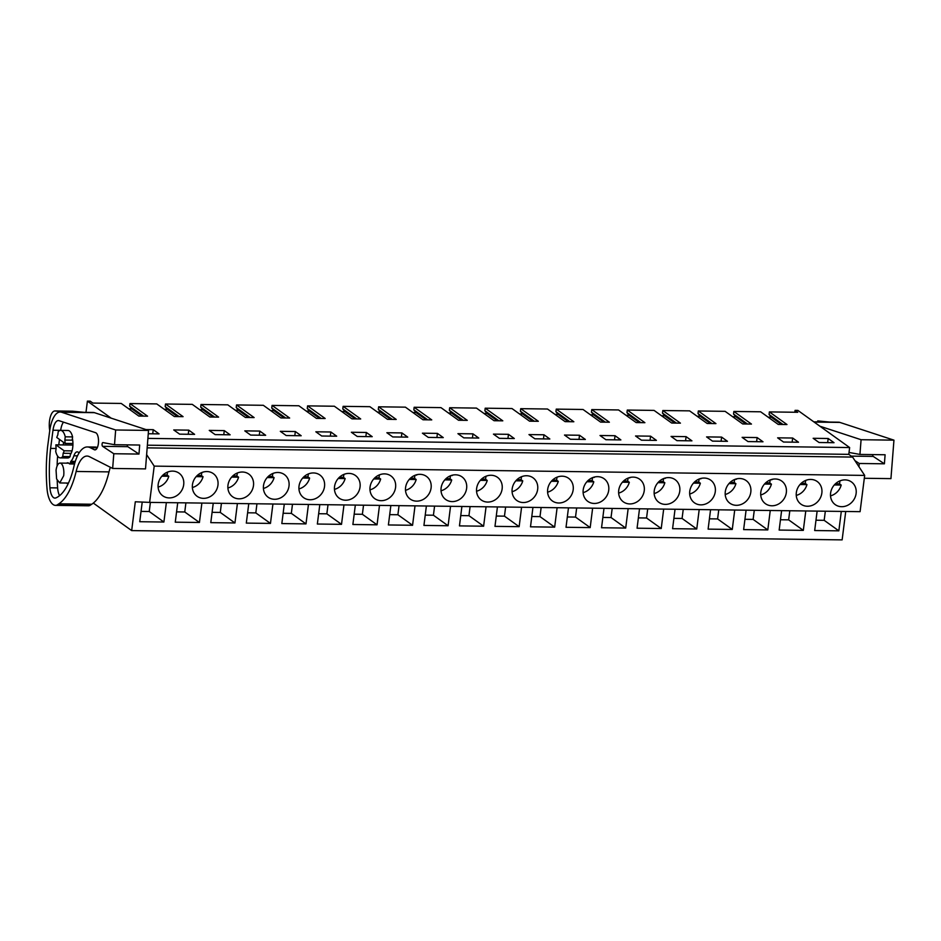 <?xml version="1.0" encoding="UTF-8"?>
<svg xmlns="http://www.w3.org/2000/svg" width="941" height="941" viewBox="0 0 941 941"><rect width="100%" height="100%" fill="white"/><g stroke="black" fill="none" stroke-linecap="round" stroke-linejoin="round"><path stroke-width="1.41" d="M93.324 503.082L131.669 530.595L135.304 501.776L149.631 502.388L154.206 466.124L146.631 454.632M111.132 418.145L87.407 401.125L85.984 412.358M131.669 530.595L842.136 539.875L845.724 511.481M781.606 510.645L779.16 530.065L803.32 530.383L805.778 510.963M746.084 510.187L743.637 529.607L767.797 529.924L770.244 510.504M710.561 509.716L708.114 529.136L732.274 529.454L734.721 510.034M675.038 509.257L672.592 528.677L696.752 528.995L699.198 509.575M639.515 508.787L637.069 528.207L661.229 528.524L663.676 509.105M603.993 508.328L601.546 527.748L625.706 528.066L628.153 508.646M568.47 507.858L566.023 527.289L590.183 527.595L592.63 508.175M532.947 507.399L530.501 526.819L554.661 527.136L557.107 507.717M497.424 506.94L494.978 526.36L519.138 526.666L521.585 507.246M461.902 506.47L459.455 525.89L483.615 526.207L486.062 506.787M426.379 506.011L423.932 525.431L448.092 525.748L450.539 506.329M390.856 505.54L388.398 524.96L412.57 525.278L415.016 505.858M355.333 505.082L352.875 524.502L377.047 524.819L379.494 505.399M319.811 504.611L317.352 524.031L341.512 524.349L343.971 504.929M284.288 504.153L281.829 523.572L305.99 523.89L308.448 504.47M248.765 503.682L246.307 523.102L270.467 523.419L272.925 504M213.242 503.223L210.784 522.643L234.944 522.961L237.403 503.541M177.72 502.765L175.261 522.184L199.421 522.49L201.88 503.07M142.22 502.071L139.738 521.714L163.899 522.032L166.357 502.612M817.129 511.116L814.683 530.536L838.843 530.842L841.301 511.422M149.631 502.388L860.086 511.669L864.673 475.405L852.593 457.079L848.782 454.35L849.641 447.551L797.874 410.405L795.074 410.37L797.745 412.287L769.385 411.911L786.982 424.532L778.242 424.426L760.646 411.793L733.862 411.452L751.459 424.073L747.719 424.026L742.72 423.956L725.123 411.335L698.34 410.982L715.936 423.615L707.197 423.497L689.6 410.864L662.817 410.523L680.414 423.144L676.673 423.097L671.674 423.027L654.077 410.405L627.294 410.053L644.891 422.685L641.15 422.638L636.151 422.568L618.555 409.947L591.771 409.594L609.368 422.215L600.629 422.109L583.032 409.476L556.249 409.123L573.845 421.756L570.105 421.709L565.094 421.639L547.509 409.017L520.726 408.665L538.323 421.286L529.571 421.18L511.986 408.547L485.203 408.194L502.8 420.827L494.049 420.709L476.464 408.088L449.68 407.735L467.265 420.356L458.526 420.251L440.941 407.618L414.158 407.277L431.743 419.898L428.002 419.851L423.003 419.78L405.418 407.159L378.635 406.806L396.22 419.439L387.48 419.321L369.895 406.688L343.112 406.347L360.697 418.968L356.957 418.921L351.958 418.851L334.373 406.23L307.589 405.877L325.174 418.51L321.434 418.463L316.435 418.392L298.85 405.771L272.067 405.418L289.652 418.039L280.912 417.933L263.327 405.3L236.544 404.948L254.129 417.581L250.388 417.533L245.389 417.463L227.793 404.842L201.021 404.489L218.606 417.11L209.867 417.004L192.27 404.371L165.498 404.018L183.083 416.651L179.343 416.604L174.344 416.534L156.747 403.912L129.964 403.56L147.561 416.181L138.821 416.075L121.224 403.442L92.877 403.077L90.207 401.16L87.407 401.125M154.206 466.124L864.673 475.405M172.626 471.112A13.939 12.292 -54.3 0 1 179.061 473.182A13.939 12.292 -54.3 0 1 182.754 488.32A13.939 12.292 -54.3 0 1 169.239 497.907A13.939 12.292 -54.3 0 1 162.805 495.836A13.939 12.292 -54.3 0 1 159.123 480.698A13.939 12.292 -54.3 0 1 172.626 471.112M487.697 502.071A13.939 12.292 -54.3 0 1 481.263 500A13.939 12.292 -54.3 0 1 477.569 484.862A13.939 12.292 -54.3 0 1 491.084 475.264A13.939 12.292 -54.3 0 1 497.518 477.346A13.939 12.292 -54.3 0 1 501.2 492.472A13.939 12.292 -54.3 0 1 487.697 502.071M526.607 475.734A13.939 12.292 -54.3 0 1 533.041 477.805A13.939 12.292 -54.3 0 1 536.723 492.943A13.939 12.292 -54.3 0 1 523.22 502.529A13.939 12.292 -54.3 0 1 516.785 500.459A13.939 12.292 -54.3 0 1 513.092 485.321A13.939 12.292 -54.3 0 1 526.607 475.734M739.744 478.51A13.939 12.292 -54.3 0 1 746.178 480.592A13.939 12.292 -54.3 0 1 749.871 495.731A13.939 12.292 -54.3 0 1 736.356 505.317A13.939 12.292 -54.3 0 1 729.922 503.247A13.939 12.292 -54.3 0 1 726.229 488.108A13.939 12.292 -54.3 0 1 739.744 478.51M704.221 478.052A13.939 12.292 -54.3 0 1 710.655 480.122A13.939 12.292 -54.3 0 1 714.348 495.26A13.939 12.292 -54.3 0 1 700.833 504.858A13.939 12.292 -54.3 0 1 694.399 502.776A13.939 12.292 -54.3 0 1 690.706 487.638A13.939 12.292 -54.3 0 1 704.221 478.052M668.698 477.593A13.939 12.292 -54.3 0 1 675.132 479.663A13.939 12.292 -54.3 0 1 678.826 494.801A13.939 12.292 -54.3 0 1 665.311 504.388A13.939 12.292 -54.3 0 1 658.876 502.318A13.939 12.292 -54.3 0 1 655.183 487.179A13.939 12.292 -54.3 0 1 668.698 477.593M597.653 476.664A13.939 12.292 -54.3 0 1 604.087 478.734A13.939 12.292 -54.3 0 1 607.78 493.872A13.939 12.292 -54.3 0 1 594.265 503.459A13.939 12.292 -54.3 0 1 587.831 501.388A13.939 12.292 -54.3 0 1 584.138 486.25A13.939 12.292 -54.3 0 1 597.653 476.664M345.606 500.212A13.939 12.292 -54.3 0 1 339.16 498.142A13.939 12.292 -54.3 0 1 335.478 483.004A13.939 12.292 -54.3 0 1 348.982 473.405A13.939 12.292 -54.3 0 1 355.427 475.487A13.939 12.292 -54.3 0 1 359.109 490.626A13.939 12.292 -54.3 0 1 345.606 500.212M277.936 472.488A13.939 12.292 -54.3 0 1 284.382 474.558A13.939 12.292 -54.3 0 1 288.064 489.696A13.939 12.292 -54.3 0 1 274.56 499.283A13.939 12.292 -54.3 0 1 268.114 497.213A13.939 12.292 -54.3 0 1 264.433 482.074A13.939 12.292 -54.3 0 1 277.936 472.488M313.459 472.947A13.939 12.292 -54.3 0 1 319.905 475.017A13.939 12.292 -54.3 0 1 323.586 490.155A13.939 12.292 -54.3 0 1 310.083 499.753A13.939 12.292 -54.3 0 1 303.637 497.671A13.939 12.292 -54.3 0 1 299.956 482.545A13.939 12.292 -54.3 0 1 313.459 472.947M203.503 498.354A13.939 12.292 -54.3 0 1 197.069 496.283A13.939 12.292 -54.3 0 1 193.387 481.145A13.939 12.292 -54.3 0 1 206.891 471.559A13.939 12.292 -54.3 0 1 213.325 473.629A13.939 12.292 -54.3 0 1 217.018 488.767A13.939 12.292 -54.3 0 1 203.503 498.354M242.413 472.017A13.939 12.292 -54.3 0 1 248.847 474.099A13.939 12.292 -54.3 0 1 252.541 489.226A13.939 12.292 -54.3 0 1 239.026 498.824A13.939 12.292 -54.3 0 1 232.592 496.742A13.939 12.292 -54.3 0 1 228.91 481.616A13.939 12.292 -54.3 0 1 242.413 472.017M455.562 474.805A13.939 12.292 -54.3 0 1 461.996 476.875A13.939 12.292 -54.3 0 1 465.677 492.014A13.939 12.292 -54.3 0 1 452.174 501.6A13.939 12.292 -54.3 0 1 445.74 499.53A13.939 12.292 -54.3 0 1 442.047 484.392A13.939 12.292 -54.3 0 1 455.562 474.805M420.039 474.335A13.939 12.292 -54.3 0 1 426.473 476.417A13.939 12.292 -54.3 0 1 430.155 491.555A13.939 12.292 -54.3 0 1 416.651 501.141A13.939 12.292 -54.3 0 1 410.205 499.071A13.939 12.292 -54.3 0 1 406.524 483.933A13.939 12.292 -54.3 0 1 420.039 474.335M384.504 473.876A13.939 12.292 -54.3 0 1 390.95 475.946A13.939 12.292 -54.3 0 1 394.632 491.084A13.939 12.292 -54.3 0 1 381.129 500.683A13.939 12.292 -54.3 0 1 374.683 498.601A13.939 12.292 -54.3 0 1 371.001 483.462A13.939 12.292 -54.3 0 1 384.504 473.876M562.13 476.193A13.939 12.292 -54.3 0 1 568.564 478.275A13.939 12.292 -54.3 0 1 572.246 493.402A13.939 12.292 -54.3 0 1 558.742 503A13.939 12.292 -54.3 0 1 552.308 500.918A13.939 12.292 -54.3 0 1 548.615 485.791A13.939 12.292 -54.3 0 1 562.13 476.193M810.789 479.44A13.939 12.292 -54.3 0 1 817.223 481.521A13.939 12.292 -54.3 0 1 820.917 496.648A13.939 12.292 -54.3 0 1 807.402 506.246A13.939 12.292 -54.3 0 1 800.967 504.176A13.939 12.292 -54.3 0 1 797.274 489.038A13.939 12.292 -54.3 0 1 810.789 479.44M775.266 478.981A13.939 12.292 -54.3 0 1 781.7 481.051A13.939 12.292 -54.3 0 1 785.394 496.189A13.939 12.292 -54.3 0 1 771.879 505.776A13.939 12.292 -54.3 0 1 765.445 503.706A13.939 12.292 -54.3 0 1 761.751 488.567A13.939 12.292 -54.3 0 1 775.266 478.981M633.175 477.122A13.939 12.292 -54.3 0 1 639.609 479.192A13.939 12.292 -54.3 0 1 643.303 494.331A13.939 12.292 -54.3 0 1 629.788 503.929A13.939 12.292 -54.3 0 1 623.354 501.847A13.939 12.292 -54.3 0 1 619.66 486.72A13.939 12.292 -54.3 0 1 633.175 477.122M841.666 506.693A13.939 12.292 -54.3 0 1 835.232 504.623A13.939 12.292 -54.3 0 1 831.538 489.485A13.939 12.292 -54.3 0 1 845.053 479.886A13.939 12.292 -54.3 0 1 851.487 481.968A13.939 12.292 -54.3 0 1 855.181 497.107A13.939 12.292 -54.3 0 1 841.666 506.693M147.161 447.869L852.593 457.079M147.372 445.187L848.782 454.35M147.902 438.388L849.641 447.551M148.266 433.742L159.088 433.883L153.242 429.672L145.984 429.578M747.989 441.576L742.108 437.365L757.14 437.565L762.986 441.776L747.989 441.576M259.81 431.072L265.656 435.271L250.671 435.083L244.789 430.872L259.81 431.072L259.293 435.189M215.148 434.613L230.133 434.813L224.287 430.602L209.255 430.402L215.148 434.613M188.765 430.143L173.732 429.943L179.625 434.154L194.611 434.354L188.765 430.143L188.247 434.26M428.284 437.4L422.403 433.189L437.424 433.389L443.27 437.6L428.284 437.4M330.856 431.99L315.835 431.801L321.716 436.012L336.702 436.201L330.856 431.99L330.338 436.118M357.239 436.471L372.224 436.671L366.378 432.46L351.358 432.26L357.239 436.471M721.618 437.095L706.585 436.906L712.466 441.117L727.452 441.305L721.618 437.095L721.088 441.223M472.947 433.848L478.793 438.059L463.807 437.859L457.926 433.66L472.947 433.848L472.429 437.977M499.33 438.33L493.449 434.119L508.469 434.319L514.315 438.53L499.33 438.33M534.853 438.788L549.838 438.988L543.992 434.777L528.971 434.577L534.853 438.788M579.515 435.248L585.361 439.447L570.375 439.259L564.494 435.048L579.515 435.248L578.997 439.365M676.944 440.647L671.062 436.436L686.095 436.636L691.929 440.847L676.944 440.647M650.572 436.165L635.54 435.977L641.421 440.188L656.406 440.376L650.572 436.165L650.043 440.294M295.333 431.531L301.179 435.742L286.193 435.542L280.312 431.331L295.333 431.531L294.815 435.659M615.049 435.707L600.017 435.507L605.898 439.718L620.884 439.918L615.049 435.707L614.52 439.835M392.762 436.942L386.88 432.731L401.901 432.919L407.747 437.13L392.762 436.942M792.663 438.024L777.631 437.836L783.524 442.035L798.509 442.235L792.663 438.024L792.134 442.152M819.046 442.505L834.032 442.705L828.186 438.494L813.153 438.294L819.046 442.505M794.839 412.24L795.074 410.37M62.753 456.514L70.093 456.608A13.75 5.54 -89.3 0 1 67.646 457.985L60.295 457.891A13.75 5.54 90.7 0 0 62.753 456.514L63.165 453.268A11.457 4.611 90.7 0 0 64.164 450.786L72.045 450.892M63.165 453.268L70.504 453.362L70.093 456.608M60.295 457.891A13.75 5.54 90.7 0 1 55.719 451.468L56.119 448.222A11.457 4.611 90.7 0 1 55.872 444.834L72.916 445.058M72.586 436.906L72.175 440.153L64.835 440.059A11.457 4.611 90.7 0 1 65.094 443.446L56.789 437.494A11.457 4.611 90.7 0 1 57.789 435.001L58.201 431.754A13.75 5.54 90.7 0 1 60.659 430.39A13.75 5.54 90.7 0 1 65.247 436.812L72.586 436.906A13.75 5.54 -89.3 0 0 67.999 430.484L60.659 430.39M65.094 443.446L72.939 443.54M63.682 475.746L59.742 482.945L56.601 478.969L56.06 470.277A9.928 3.999 90.7 0 1 60.001 463.078A9.928 3.999 90.7 0 1 63.682 475.746M803.32 530.383L788.652 519.855L789.805 510.751M788.652 519.855L780.465 519.75M767.797 529.924L753.129 519.397L754.282 510.293M753.129 519.397L744.943 519.291M732.274 529.454L717.607 518.926L718.759 509.822M717.607 518.926L709.42 518.82M696.752 528.995L682.084 518.467L683.237 509.363M682.084 518.467L673.897 518.362M661.229 528.524L646.561 517.997L647.714 508.893M646.561 517.997L638.374 517.891M625.706 528.066L611.038 517.538L612.191 508.434M611.038 517.538L602.84 517.432M590.183 527.595L575.516 517.08L576.668 507.975M575.516 517.08L567.317 516.974M554.661 527.136L539.993 516.609L541.146 507.505M539.993 516.609L531.794 516.503M519.138 526.666L504.47 516.15L505.623 507.046M504.47 516.15L496.272 516.044M483.615 526.207L468.947 515.68L470.1 506.576M468.947 515.68L460.749 515.574M448.092 525.748L433.425 515.221L434.577 506.117M433.425 515.221L425.226 515.115M412.57 525.278L397.902 514.751L399.055 505.646M397.902 514.751L389.703 514.645M377.047 524.819L362.379 514.292L363.532 505.188M362.379 514.292L354.181 514.186M341.512 524.349L326.856 513.821L328.009 504.717M326.856 513.821L318.658 513.715M305.99 523.89L291.334 513.363L292.486 504.258M291.334 513.363L283.135 513.257M270.467 523.419L255.811 512.904L256.952 503.8M255.811 512.904L247.612 512.786M234.944 522.961L220.288 512.433L221.429 503.329M220.288 512.433L212.09 512.327M199.421 522.49L184.765 511.975L185.906 502.87M184.765 511.975L176.567 511.869M163.899 522.032L149.243 511.504L150.384 502.4M149.243 511.504L141.044 511.398M838.843 530.842L824.175 520.326L825.328 511.222M824.175 520.326L815.988 520.22M768.103 417.145L771.267 417.192L769.068 414.487L783.006 424.485M769.385 411.911L769.068 414.487M128.682 408.794L131.858 408.841L129.646 406.136L143.585 416.134M129.964 403.56L129.646 406.136M164.204 409.264L167.38 409.3L165.169 406.594L179.108 416.592M165.498 404.018L165.169 406.594M199.727 409.723L202.903 409.77L200.692 407.053L214.63 417.063M201.021 404.489L200.692 407.053M235.25 410.182L238.426 410.229L236.215 407.524L250.153 417.522M236.544 404.948L236.215 407.524M270.773 410.652L273.949 410.688L271.737 407.982L285.676 417.992M272.067 405.418L271.737 407.982M306.296 411.111L309.471 411.158L307.26 408.453L321.199 418.451M307.589 405.877L307.26 408.453M341.818 411.582L344.994 411.617L342.783 408.912L356.721 418.921M343.112 406.347L342.783 408.912M377.341 412.04L380.517 412.087L378.306 409.382L392.244 419.38M378.635 406.806L378.306 409.382M412.864 412.511L416.04 412.546L413.828 409.841L427.767 419.851M414.158 407.277L413.828 409.841M448.387 412.97L451.562 413.017L449.351 410.311L463.29 420.309M449.68 407.735L449.351 410.311M483.909 413.44L487.085 413.475L484.874 410.77L498.812 420.768M485.203 408.194L484.874 410.77M519.432 413.899L522.608 413.946L520.397 411.229L534.335 421.239M520.726 408.665L520.397 411.229M554.967 414.358L558.131 414.405L555.919 411.699L569.858 421.697M556.249 409.123L555.919 411.699M590.489 414.828L593.653 414.863L591.442 412.158L605.381 422.168M591.771 409.594L591.442 412.158M626.012 415.287L629.176 415.334L626.965 412.629L640.903 422.627M627.294 410.053L626.965 412.629M661.535 415.757L664.699 415.793L662.488 413.087L676.426 423.097M662.817 410.523L662.488 413.087M697.058 416.216L700.222 416.263L698.01 413.558L711.961 423.556M698.34 410.982L698.01 413.558M732.58 416.687L735.744 416.722L733.533 414.016L747.483 424.026M733.862 411.452L733.533 414.016M153.242 429.672L152.724 433.801M757.14 437.565L756.611 441.694M224.287 430.602L223.77 434.73M437.424 433.389L436.906 437.518M366.378 432.46L365.861 436.589M508.469 434.319L507.952 438.435M543.992 434.777L543.475 438.906M686.095 436.636L685.566 440.764M401.901 432.919L401.384 437.047M828.186 438.494L827.657 442.611M64.164 450.786L55.872 444.834M64.835 440.059L65.247 436.812M771.267 417.192L781.406 424.462M131.858 408.841L141.997 416.11M167.38 409.3L177.52 416.581M202.903 409.77L213.042 417.039M238.426 410.229L248.565 417.51M273.949 410.688L284.088 417.969M309.471 411.158L319.611 418.427M344.994 411.617L355.133 418.898M380.517 412.087L390.656 419.357M416.04 412.546L426.179 419.827M451.562 413.017L461.702 420.286M487.085 413.475L497.224 420.756M522.608 413.946L532.747 421.215M558.131 414.405L568.27 421.686M593.653 414.863L603.793 422.144M629.176 415.334L639.315 422.603M664.699 415.793L674.838 423.074M700.222 416.263L710.361 423.532M735.744 416.722L745.884 424.003M158.1 487.073A13.939 12.292 125.7 0 0 168.78 476.275L167.016 475.017A13.939 12.292 125.7 0 0 167.51 472.111M168.18 471.853L169.262 471.523M161.876 476.181L168.78 476.275M163.064 474.958L167.016 475.017M830.515 495.86A13.939 12.292 125.7 0 0 841.207 485.062L839.443 483.792A13.939 12.292 125.7 0 0 839.925 480.898M840.595 480.639L841.677 480.31M834.291 484.968L841.207 485.062M835.479 483.745L839.443 483.792M192.364 487.52A13.939 12.292 125.7 0 0 203.044 476.722L201.28 475.464A13.939 12.292 125.7 0 0 201.774 472.558M202.444 472.3L203.527 471.97M196.14 476.628L203.044 476.722M197.328 475.405L201.28 475.464M227.887 487.991A13.939 12.292 125.7 0 0 238.567 477.181L236.803 475.923A13.939 12.292 125.7 0 0 237.297 473.017M237.967 472.77L239.049 472.441M231.662 477.099L238.567 477.181M232.85 475.875L236.803 475.923M263.409 488.45A13.939 12.292 125.7 0 0 274.09 477.652L272.325 476.393A13.939 12.292 125.7 0 0 272.819 473.488M273.49 473.229L274.572 472.9M267.185 477.558L274.09 477.652M268.373 476.334L272.325 476.393M298.932 488.92A13.939 12.292 125.7 0 0 309.613 478.11L307.848 476.852A13.939 12.292 125.7 0 0 308.342 473.946M309.013 473.688L310.095 473.358M302.708 478.028L309.613 478.11M303.896 476.805L307.848 476.852M334.455 489.379A13.939 12.292 125.7 0 0 345.135 478.581L343.383 477.31A13.939 12.292 125.7 0 0 343.865 474.417M344.535 474.158L345.618 473.829M338.231 478.487L345.135 478.581M339.419 477.263L343.383 477.31M369.978 489.838A13.939 12.292 125.7 0 0 380.658 479.04L378.905 477.781A13.939 12.292 125.7 0 0 379.388 474.876M380.058 474.617L381.14 474.288M373.753 478.957L380.658 479.04M374.941 477.722L378.905 477.781M405.5 490.308A13.939 12.292 125.7 0 0 416.181 479.51L414.428 478.24A13.939 12.292 125.7 0 0 414.91 475.346M415.581 475.087L416.687 475.099A13.939 12.292 125.7 0 0 416.663 474.758M409.276 479.416L416.181 479.51M410.464 478.193L414.428 478.24M441.023 490.767A13.939 12.292 125.7 0 0 451.704 479.969L449.951 478.71A13.939 12.292 125.7 0 0 450.433 475.805M451.104 475.546L452.209 475.558A13.939 12.292 125.7 0 0 452.186 475.217M444.799 479.875L451.704 479.969M445.987 478.651L449.951 478.71M476.546 491.237A13.939 12.292 125.7 0 0 487.226 480.439L485.474 479.169A13.939 12.292 125.7 0 0 485.956 476.264M486.626 476.017L487.709 475.687M480.322 480.345L487.226 480.439M481.51 479.122L485.474 479.169M512.069 491.696A13.939 12.292 125.7 0 0 522.749 480.898L520.996 479.639A13.939 12.292 125.7 0 0 521.479 476.734M522.149 476.475L523.231 476.146M515.844 480.804L522.749 480.898M517.032 479.581L520.996 479.639M547.591 492.167A13.939 12.292 125.7 0 0 558.272 481.357L556.519 480.098A13.939 12.292 125.7 0 0 557.001 477.193M557.672 476.946L558.754 476.616M551.367 481.274L558.272 481.357M552.555 480.051L556.519 480.098M583.114 492.625A13.939 12.292 125.7 0 0 593.795 481.827L592.042 480.569A13.939 12.292 125.7 0 0 592.524 477.663M593.195 477.405L594.3 477.416A13.939 12.292 125.7 0 0 594.277 477.075M586.89 481.733L593.795 481.827M588.078 480.51L592.042 480.569M618.637 493.096A13.939 12.292 125.7 0 0 629.317 482.286L627.565 481.027A13.939 12.292 125.7 0 0 628.047 478.122M628.717 477.863L629.823 477.887A13.939 12.292 125.7 0 0 629.8 477.534M622.413 482.204L629.317 482.286M623.601 480.98L627.565 481.027M654.16 493.555A13.939 12.292 125.7 0 0 664.84 482.757L663.087 481.486A13.939 12.292 125.7 0 0 663.57 478.593M664.24 478.334L665.346 478.346A13.939 12.292 125.7 0 0 665.322 478.004M657.935 482.662L664.84 482.757M659.123 481.439L663.087 481.486M689.682 494.013A13.939 12.292 125.7 0 0 700.363 483.215L698.61 481.957A13.939 12.292 125.7 0 0 699.092 479.051M699.763 478.793L700.869 478.816A13.939 12.292 125.7 0 0 700.845 478.463M693.458 483.133L700.363 483.215M694.646 481.898L698.61 481.957M725.205 494.484A13.939 12.292 125.7 0 0 735.897 483.686L734.133 482.415A13.939 12.292 125.7 0 0 734.615 479.522M735.286 479.263L736.391 479.275A13.939 12.292 125.7 0 0 736.368 478.934M728.981 483.592L735.897 483.686M730.169 482.368L734.133 482.415M760.728 494.942A13.939 12.292 125.7 0 0 771.42 484.145L769.656 482.886A13.939 12.292 125.7 0 0 770.138 479.981M770.808 479.722L771.914 479.734A13.939 12.292 125.7 0 0 771.891 479.392M764.504 484.05L771.42 484.145M765.692 482.827L769.656 482.886M796.251 495.413A13.939 12.292 125.7 0 0 806.943 484.615L805.178 483.345A13.939 12.292 125.7 0 0 805.661 480.439M806.331 480.192L807.413 479.863M800.026 484.521L806.943 484.615M801.214 483.298L805.178 483.345M66.623 412.111L55.19 410.97A13.75 5.54 -89.3 0 0 54.99 410.958A13.75 5.54 -89.3 0 0 49.685 430.249L49.744 430.566M84.102 412.334L72.669 411.205A13.75 5.54 -89.3 0 0 72.481 411.193A13.75 5.54 -89.3 0 0 72.281 411.193M60.248 412.017L93.112 412.452A26.736 10.763 -89.3 0 1 94.453 412.676L61.588 412.252A26.736 10.763 -89.3 0 0 60.248 412.017A26.736 10.763 -89.3 0 0 49.673 431.096L47.697 446.116A24.442 9.833 -89.3 0 0 47.45 448.304L47.191 451.186A87.854 35.358 -89.3 0 0 47.05 488.885A20.631 8.304 -89.3 0 0 48.756 497.601A22.513 9.057 -89.3 0 0 55.472 505.364A22.513 9.057 -89.3 0 0 56.883 505.117A26.736 10.763 -89.3 0 0 57.072 504.988L58.883 503.8A68.752 27.677 -89.3 0 0 76.15 471.465A30.559 12.304 -89.3 0 1 87.066 456.056A30.559 12.304 -89.3 0 1 89.442 456.679L112.649 468.453L113.802 453.738L102.616 446.34A1.906 0.765 -89.3 0 1 102.075 444.246A1.906 0.765 -89.3 0 1 102.851 442.588A1.906 0.765 -89.3 0 1 102.91 442.588L114.508 444.705L139.68 445.034L138.974 454.068L113.802 453.738M61.588 412.252L115.661 429.99L114.508 444.705M59.024 420.686A13.539 5.446 -89.3 0 0 58.342 420.58A13.539 5.446 -89.3 0 0 52.99 430.237L50.602 448.41A87.854 35.358 -89.3 0 0 49.932 487.814A13.021 5.246 -89.3 0 0 54.919 498.107A13.021 5.246 -89.3 0 0 55.778 497.942A61.365 24.701 -89.3 0 0 73.916 466.477A37.169 14.962 -89.3 0 1 87.384 446.951A37.169 14.962 -89.3 0 1 90.277 447.693L94.253 449.704A8.634 3.482 -89.3 0 0 94.923 449.88A8.634 3.482 -89.3 0 0 98.476 442.411A8.634 3.482 -89.3 0 0 96.041 432.907A8.634 3.482 -89.3 0 0 95.582 432.684L59.024 420.686M94.453 412.676L148.525 430.413L115.661 429.99M55.472 505.364L88.336 505.799A22.513 9.057 -89.3 0 0 89.748 505.54A26.736 10.763 -89.3 0 0 89.936 505.423L91.748 504.235A68.752 27.677 -89.3 0 0 109.015 471.888L76.15 471.465M148.525 430.413L145.514 468.889L112.649 468.453M110.368 467.301A30.559 12.304 -89.3 0 0 109.015 471.888M89.748 505.54L56.883 505.117M138.974 454.068L127.788 446.669L102.616 446.34M127.235 444.87A1.906 0.765 -89.3 0 0 127.788 446.669M63.506 422.156A13.539 5.446 -89.3 0 0 60.683 430.331L52.99 430.237M97.358 447.516A37.169 14.962 -89.3 0 0 95.076 447.046L87.384 446.951M57.201 480.58A87.854 35.358 -89.3 0 0 57.624 487.909A13.021 5.246 -89.3 0 0 59.554 495.672M56.095 448.481L50.602 448.41M57.601 456.079A87.854 35.358 -89.3 0 0 57.107 466.03M58.777 444.87L59.483 439.423M79.056 452.997A10.316 4.152 -89.3 0 0 77.209 451.88A10.316 4.152 -89.3 0 0 73.904 455.785A18.573 7.481 -89.3 0 1 70.904 461.325A1.906 0.765 -89.3 0 0 70.457 462.56A1.906 0.765 -89.3 0 1 69.693 463.948A1.906 0.765 -89.3 0 1 69.316 463.69A3.058 1.235 -89.3 0 0 69.116 463.454A10.316 4.152 -89.3 0 0 67.693 462.796A10.316 4.152 -89.3 0 0 66.576 463.172M66.317 483.027A10.316 4.152 -89.3 0 0 67.34 483.427A39.204 15.774 -89.3 0 0 67.658 483.439A39.204 15.774 -89.3 0 0 68.317 483.403M63.494 442.294A11.845 4.764 -89.3 0 0 63.4 444.928M70.352 454.621A11.845 4.764 -89.3 0 0 72.716 447.504A11.845 4.764 -89.3 0 0 72.386 438.447M829.539 422.074L818.094 420.933A13.75 5.54 -89.3 0 0 817.905 420.933A13.75 5.54 -89.3 0 0 817.705 420.933M819.905 426.214L861.086 439.718L893.95 440.153L839.878 422.415A26.736 10.763 -89.3 0 0 838.537 422.191L813.847 421.862M861.086 439.718L859.933 454.432L885.105 454.762L884.399 463.807L859.227 463.478L858.968 466.76M859.227 463.478L854.934 460.643M859.933 454.432L849.017 452.456M893.95 440.153L890.939 478.628L864.308 478.275M884.399 463.807L873.213 456.409L851.252 456.126M872.66 454.609A1.906 0.765 -89.3 0 0 873.213 456.409M72.669 411.205L55.19 410.97M89.936 505.423L57.072 504.988M91.748 504.235L58.883 503.8M95.606 449.727L94.253 449.704M97.241 447.787L90.277 447.693M57.624 487.909L49.932 487.814M77.503 455.832L73.904 455.785M67.975 483.427L67.34 483.427M74.927 462.619L70.457 462.56M75.315 461.384L70.904 461.325M839.878 422.415L814.141 422.086M59.742 482.945L68.481 483.062M60.001 463.078L68.811 463.195M72.481 411.193L54.99 410.958M74.539 464.019L69.693 463.948"/></g></svg>
